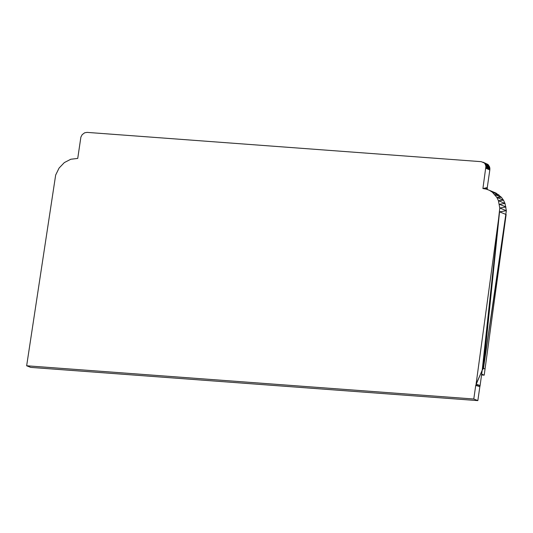 <?xml version="1.0" encoding="UTF-8"?>
<svg xmlns="http://www.w3.org/2000/svg" width="533" height="533" viewBox="0 0 533 533"><rect width="100%" height="100%" fill="white"/><g stroke="black" fill="none" stroke-linecap="round" stroke-linejoin="round"><path stroke-width="0.8" d="M485.909 167.175L489.88 168.861L489.854 168.328L485.876 166.636L482.911 188.535L486.283 189.115L489.454 190.348L492.339 192.186L496.889 197.45L498.422 200.714L499.774 208.03L506.35 210.708L483.464 368.403L485.09 368.983L483.658 368.443M475.729 385.479L475.896 385.013L479.9 386.545L475.729 385.479L473.784 399.004L477.841 400.616L30.707 367.39L26.65 365.778L55.665 175.031L59.076 168.068L64.333 162.585L70.809 159.24L77.731 158.428L80.889 137.081L82.162 134.676L84.654 132.79L87.079 132.384L481.186 161.666L487.815 164.384L488.821 165.45L484.843 163.764L488.514 165.063L484.204 163.018L488.181 164.704L483.837 162.698L487.815 164.384L483.025 162.179L488.821 165.45L485.11 164.184L489.321 166.323L485.11 164.184L489.321 166.323L489.514 166.796L485.343 164.637L489.514 166.796L489.667 167.289L485.696 165.603L485.536 165.11L489.667 167.289L489.78 167.802L485.81 166.116L485.696 165.603L489.78 167.802L489.854 168.328L485.81 166.116L485.876 166.636L489.88 168.861L489.814 169.94L485.836 168.248L489.88 168.861M473.784 399.004L26.65 365.778M479.847 386.685L477.841 400.616M487.335 189.521L487.269 187.596L482.911 188.535L487.222 188.062M489.814 169.94L487.269 187.596M480.1 385.579L482.218 370.162L483.471 368.403L506.13 214.513L499.554 211.854L476.102 384.046L480.1 385.579L479.9 386.545L478.907 386.412M489.454 190.348L496.096 193.126L492.339 192.186L498.955 194.958L494.837 194.578L501.446 197.33L496.889 197.45L503.478 200.188L498.422 200.714L505.004 203.433L499.394 204.272L505.97 206.977L499.774 208.03L482.218 370.162L475.896 385.013M496.096 193.126L501.446 197.33L503.478 200.188L505.004 203.433L506.35 210.708L499.554 211.854L482.838 368.763M506.13 214.513L484.204 375.159L481.546 374.959M481.659 374.139L484.204 375.159M487.209 188.522L482.911 188.535L487.235 188.975M487.302 189.402L486.716 189.282M482.645 369.029L499.554 211.854L483.038 368.563M482.472 369.356L499.554 211.854L482.332 369.742M482.138 370.608L476.102 384.046M483.471 368.403L499.554 211.854L483.251 368.443"/></g></svg>
